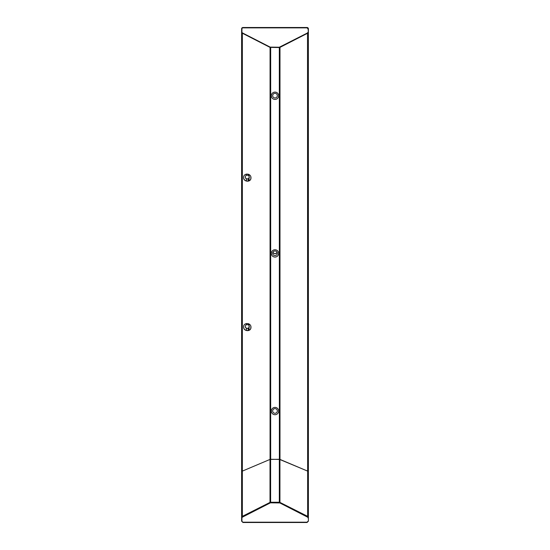 <?xml version="1.0" encoding="UTF-8"?>
<svg xmlns="http://www.w3.org/2000/svg" width="550" height="550" viewBox="0 0 550 550"><rect width="100%" height="100%" fill="white"/><g stroke="black" fill="none" stroke-linecap="round" stroke-linejoin="round"><path stroke-width="0.82" d="M241.615 472.092L241.615 520.664L241.615 472.092L242.344 471.116L241.615 472.092L241.615 32.024L242.344 33.213L270.016 47.383L279.379 47.534A1.334 1.334 0 0 0 279.984 47.383L307.656 33.213A1.334 1.334 0 0 0 308.385 32.024L308.385 28.834A1.334 1.334 0 0 0 307.051 27.5L242.949 27.5A1.334 1.334 0 0 0 241.615 28.834L241.615 32.024L241.615 28.834A1.334 1.334 0 0 1 242.949 27.5L241.615 28.834L242.949 27.5M242.344 516.354L242.344 471.116L270.016 459.415L279.324 459.291L307.656 471.116L308.385 472.092L308.385 517.523A1.334 1.313 180 0 0 307.656 516.354L279.936 502.397A1.334 1.313 180 0 0 279.324 502.253L270.621 502.253A1.334 1.313 180 0 0 270.016 502.397L242.344 516.354A1.334 1.313 180 0 0 241.615 517.523M277.337 253.296A2.337 2.331 180 0 0 275 250.965A2.337 2.331 180 0 0 272.663 253.296A2.337 2.331 180 0 0 275 255.626A2.337 2.331 180 0 0 277.337 253.296M271.329 253.413A3.671 3.658 -0 0 1 275 249.755A3.671 3.658 -0 0 1 278.671 253.413A3.671 3.658 -0 0 1 275 257.07A3.671 3.658 -0 0 1 271.329 253.413M277.337 410.939A2.337 2.331 180 0 0 275 408.616A2.337 2.331 180 0 0 272.663 410.939A2.337 2.331 180 0 0 275 413.27A2.337 2.331 180 0 0 277.337 410.939M271.329 411.056A3.671 3.658 -0 0 1 275 407.399A3.671 3.658 -0 0 1 278.671 411.056A3.671 3.658 -0 0 1 275 414.721A3.671 3.658 -0 0 1 271.329 411.056M277.337 95.645A2.337 2.331 180 0 0 275 93.321A2.337 2.331 180 0 0 272.663 95.645A2.337 2.331 180 0 0 275 97.976A2.337 2.331 180 0 0 277.337 95.645M271.329 95.762A3.671 3.658 -0 0 1 275 92.104A3.671 3.658 -0 0 1 278.671 95.762A3.671 3.658 -0 0 1 275 99.419A3.671 3.658 -0 0 1 271.329 95.762M245.286 177.059A2.001 1.994 -0 0 1 246.407 175.271L248.174 175.271A2.001 1.994 -0 0 1 249.074 176.158L249.074 177.959A2.001 1.994 -0 0 1 248.174 178.853L246.407 178.853A2.001 1.994 -0 0 1 245.286 177.059M243.616 177.499C243.437 172.789 251.137 173.133 250.965 177.829C251.137 182.531 243.437 182.188 243.616 177.499M245.286 326.501A2.001 1.994 -0 0 1 246.407 324.713L248.174 324.713A2.001 1.994 -0 0 1 249.074 325.6L249.074 327.401A2.001 1.994 -0 0 1 248.174 328.295L246.407 328.295A2.001 1.994 -0 0 1 245.286 326.501M243.616 326.941C243.437 322.238 251.137 322.575 250.965 327.271C251.137 331.98 243.437 331.636 243.616 326.941M243.616 326.879C243.519 331.492 251.061 331.829 250.958 327.202M245.286 326.446A2.001 1.994 180 0 0 247.287 328.384A2.001 1.994 180 0 0 249.294 326.452M243.616 177.43C243.519 182.05 251.061 182.387 250.958 177.76M245.286 177.004A2.001 1.994 180 0 0 247.287 178.942A2.001 1.994 180 0 0 249.294 177.011M249.074 330.248L249.074 327.401M250.841 176.901L250.841 178.613M250.841 326.343L250.841 328.054M249.074 176.158L249.074 174.542M249.074 325.6L249.074 323.991M249.074 180.806L249.074 177.959M248.174 328.295L248.174 330.564M248.174 174.151L248.174 175.271M246.407 330.488L246.407 328.295M246.407 175.271L246.407 174.075M276.98 252.065A2.001 1.994 -0 0 1 273.02 252.065M273.034 252.038A2.001 1.994 180 0 0 276.966 252.038M242.949 27.864L307.051 27.864L308.055 28.861L308.385 32.024L308.385 472.092L307.656 471.116L279.984 459.415L270.676 459.291L270.676 47.534M308.055 32.051L307.505 32.945L279.324 47.224L279.936 47.383A1.334 1.334 0 0 1 279.324 47.534L279.379 459.291M279.984 459.415L279.984 47.383L307.656 33.213L308.385 32.024L308.385 28.834L307.051 27.5A1.334 1.334 0 0 1 308.385 28.834L308.055 28.861M246.407 324.713L246.407 323.517M246.407 181.046L246.407 178.853M248.174 178.853L248.174 181.122M248.174 323.593L248.174 324.713M308.055 521.194L307.051 522.197L242.949 522.197L241.615 521.166L242.949 522.493L307.051 522.493L308.385 521.166L308.385 517.976L307.656 516.794L279.984 502.618L270.676 502.473L270.215 502.941L270.676 502.301L279.379 502.308A1.334 1.313 0 0 1 279.984 502.453L307.656 516.409A1.334 1.313 0 0 1 308.385 517.577L308.385 521.166L307.051 522.5L242.949 522.5L241.615 521.166L241.615 517.976L242.495 517.11L241.615 517.976L241.615 517.577A1.334 1.313 0 0 1 242.344 516.409L242.344 516.794L270.064 502.453A1.334 1.313 0 0 1 270.676 502.308M279.324 47.224L270.167 47.114L242.495 32.945L241.615 32.024A1.334 1.334 0 0 0 242.344 33.213L242.344 471.109M279.785 47.114L307.656 33.213A1.334 1.334 0 0 0 308.385 32.024L308.385 28.834A1.334 1.334 0 0 0 307.051 27.5L307.051 27.864M270.621 47.224L270.621 47.534A1.334 1.334 0 0 1 270.016 47.383L270.167 47.114M279.936 459.415L279.936 502.397M307.505 32.945L307.656 516.354M279.324 459.291L279.324 502.253M270.621 459.291L270.621 502.253M270.016 459.415L270.016 502.397M270.064 459.388L270.064 47.41M242.495 517.11L270.215 502.941M241.945 521.194L241.945 518.004M270.676 502.831L279.833 502.941L279.984 502.453L307.656 516.402L308.055 518.004M279.833 502.941L307.505 517.11M279.379 502.831L279.379 502.308M241.615 517.577L242.344 516.402L270.071 502.446L279.984 502.446M241.945 32.051L241.945 28.861M308.385 32.024A1.334 1.334 0 0 1 307.656 33.213M279.936 47.383A1.334 1.334 0 0 1 279.324 47.534M307.656 516.402L308.385 517.577M242.344 516.402L270.071 502.446"/></g></svg>
